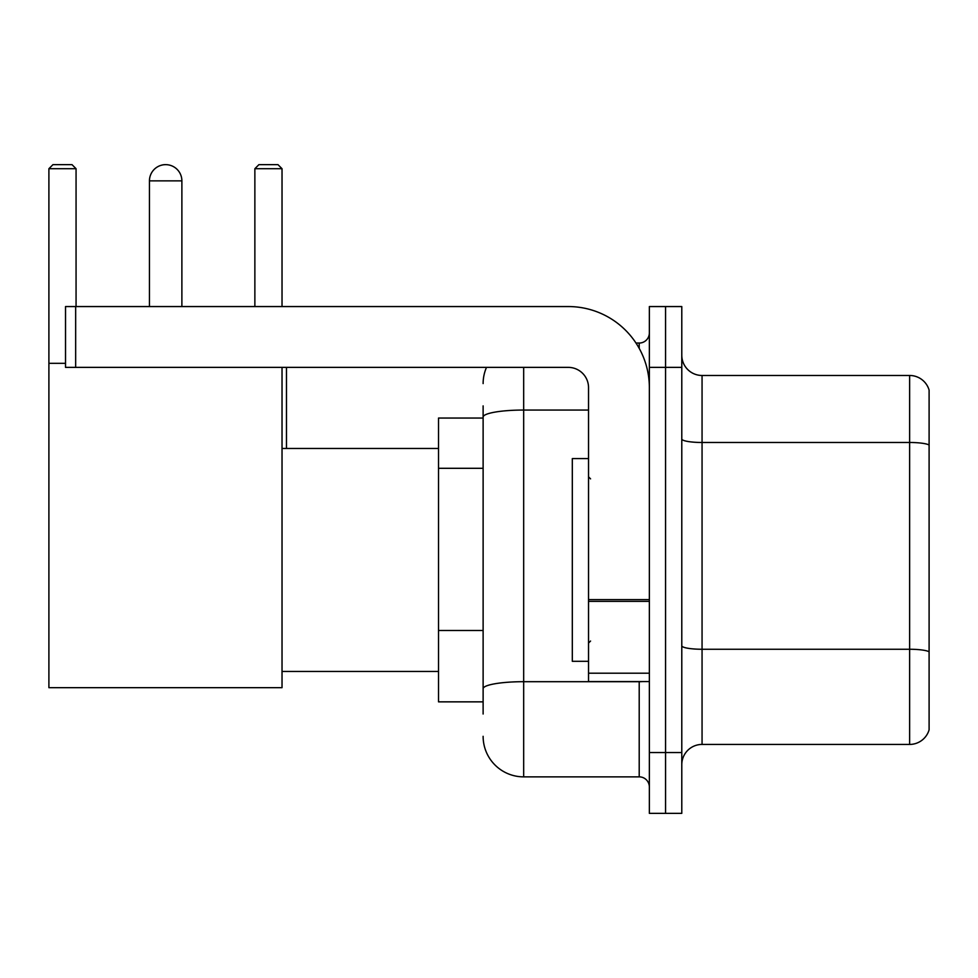 <?xml version="1.0" encoding="UTF-8"?>
<svg xmlns="http://www.w3.org/2000/svg" width="978" height="978" viewBox="0 0 978 978"><rect width="100%" height="100%" fill="white"/><g stroke="black" fill="none" stroke-linecap="round" stroke-linejoin="round"><path stroke-width="1.47" d="M483.12 714.013L483.12 417.093L483.12 418.046L438.523 418.046L438.523 701.849L483.12 701.849M649.355 752.534L649.355 813.354L665.566 813.354L665.566 752.534L665.566 813.354L681.788 813.354L681.788 752.534L665.566 752.534L665.566 367.373L665.566 752.534L649.355 752.534L649.355 367.373L665.566 367.373L665.566 306.554L665.566 367.373L681.788 367.373L681.788 752.534M681.788 367.373L681.788 306.554L649.355 306.554L649.355 367.373M523.67 367.373L523.67 776.862L639.209 776.862L639.209 681.58M635.981 343.046L639.209 343.046A10.135 10.135 0 0 0 649.355 332.911M483.12 695.774L483.12 688.732A40.538 7.042 180 0 1 523.67 681.69L639.209 681.69A10.135 1.76 0 0 0 642.729 681.58M588.536 410.051L523.67 410.051A40.538 7.042 180 0 0 483.12 417.093L483.12 405.882M649.355 786.997A10.135 10.135 0 0 0 639.209 776.862M483.12 383.584A40.538 40.538 0 0 1 486.506 367.373M523.67 776.862A40.538 40.538 0 0 1 483.12 736.312M681.788 764.698A20.269 20.269 0 0 1 702.057 744.429L909.638 744.429L909.638 375.479L702.057 375.479A20.269 20.269 0 0 1 681.788 355.21A20.269 20.269 0 0 0 702.057 375.479L702.057 744.429M929.1 390.075A20.269 20.269 0 0 0 909.638 375.479A20.269 20.269 0 0 1 929.1 390.075L929.1 729.832A20.269 20.269 0 0 1 909.638 744.429M929.1 445.296L929.1 651.788A20.269 3.521 180 0 0 909.638 649.258L702.057 649.258A20.269 3.521 -0 0 1 681.788 645.737M149.451 180.869A16.223 16.223 0 0 1 165.661 164.646A16.223 16.223 0 0 1 181.884 180.869L149.451 180.869L149.451 306.554M181.884 306.554L181.884 180.869M282.031 367.373L282.031 687.668L48.9 687.668L48.9 168.705L52.959 164.646L72.005 164.646L76.064 168.705L48.9 168.705M76.064 306.554L76.064 168.705M48.9 363.315L65.526 363.315M282.031 168.705L254.867 168.705L258.913 164.646L277.972 164.646L282.031 168.705L282.031 306.554M254.867 168.705L254.867 306.554M161.627 165.16A13.179 13.179 0 0 1 165.258 164.646A13.179 13.179 0 0 1 165.453 164.659M649.355 681.58L588.536 681.58L588.536 599.612L649.355 599.612M649.355 387.643A81.088 81.088 0 0 0 568.267 306.554L75.661 306.554L75.661 367.373L568.267 367.373A20.269 20.269 0 0 1 588.536 387.643L588.536 599.612M75.661 367.373L65.526 367.373L65.526 306.554L75.661 306.554M588.536 458.596L572.313 458.596L572.313 661.311L588.536 661.311M483.12 468.303L438.523 468.303M483.12 630.48L438.523 630.48M639.209 348.388L639.209 343.046M929.1 445.014A20.269 3.521 180 0 0 909.638 442.484L702.057 442.484A20.269 3.521 0 0 1 681.788 438.963M649.355 601.372L588.536 601.372M588.536 673.206L649.355 673.206M282.031 671.446L438.523 671.446M282.031 448.462L438.523 448.462M286.481 448.462L286.481 367.373M590.565 478.865L588.536 476.836M590.565 641.042L588.536 643.059"/></g></svg>
